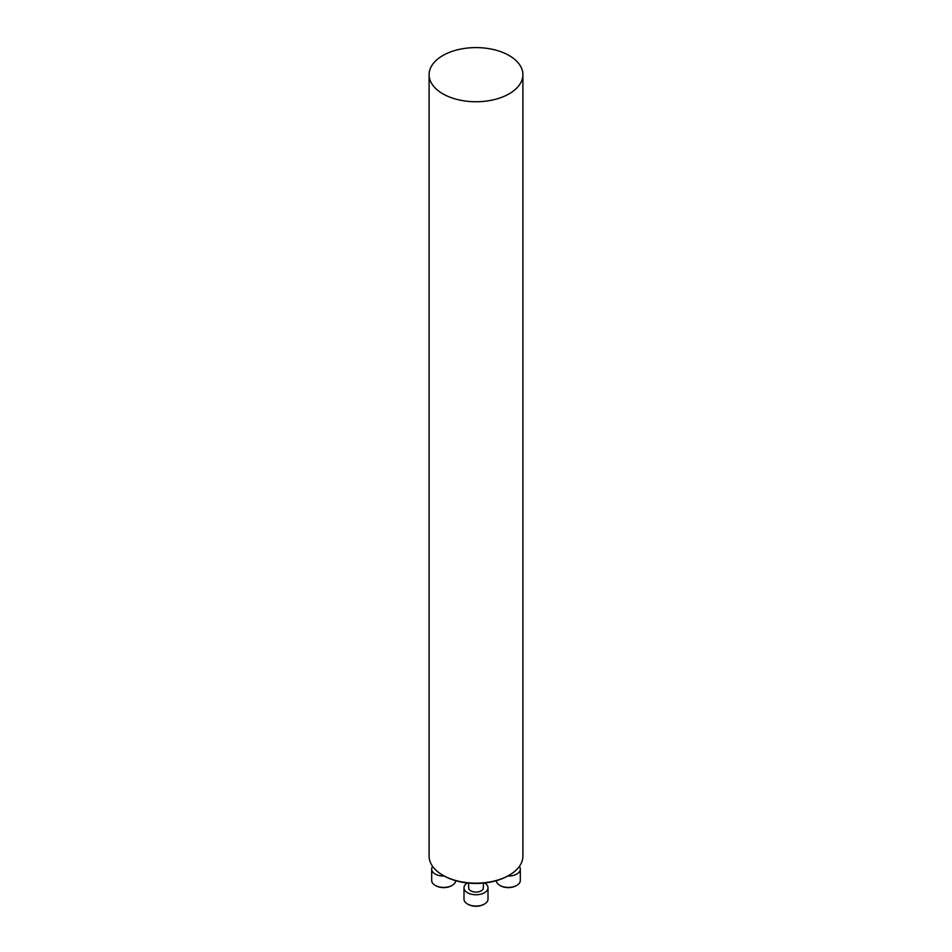 <?xml version="1.0" encoding="UTF-8"?>
<svg xmlns="http://www.w3.org/2000/svg" width="952" height="952" viewBox="0 0 952 952"><rect width="100%" height="100%" fill="white"/><g stroke="black" fill="none" stroke-linecap="round" stroke-linejoin="round"><path stroke-width="1.43" d="M509.165 875.233L508.285 875.733A45.648 26.358 180 0 1 443.715 875.733L442.835 875.233A46.898 27.072 0 0 0 509.165 875.233A46.898 27.072 0 0 0 522.898 856.086L522.898 74.672A46.898 27.072 0 0 0 476 47.6A46.898 27.072 0 0 0 429.102 74.672A46.898 27.072 0 0 0 442.835 93.82A46.898 27.072 0 0 0 493.945 99.686A46.898 27.072 0 0 0 522.898 74.672M429.102 74.672L429.102 856.086A46.898 27.072 0 0 0 442.835 875.233L443.715 875.733M451.831 885.562A11.079 6.39 180 0 1 451.522 885.741A11.079 6.39 180 0 1 435.849 885.741A11.079 6.39 180 0 1 435.54 885.562M432.66 866.427A12.007 6.926 0 0 0 431.684 869.164A12.007 6.926 0 0 0 444.322 876.078M431.684 869.164L431.684 880.469A12.007 6.926 0 0 0 435.207 885.372A12.007 6.926 0 0 0 452.176 885.372A12.007 6.926 0 0 0 455.687 880.707M483.39 883.111L483.39 887.811A7.39 4.26 180 0 1 478.832 891.762A7.39 4.26 180 0 1 470.776 890.834A7.39 4.26 180 0 1 468.61 887.811L468.61 883.111M484.151 904.21A11.079 6.39 180 0 1 483.83 904.4A11.079 6.39 180 0 1 468.17 904.4A11.079 6.39 180 0 1 467.848 904.21M467.396 882.992A12.007 6.926 0 0 0 463.993 887.811A12.007 6.926 0 0 0 476 894.749A12.007 6.926 0 0 0 488.007 887.811A12.007 6.926 0 0 0 484.604 882.992M463.993 887.811L463.993 899.128A12.007 6.926 0 0 0 467.515 904.019A12.007 6.926 0 0 0 484.485 904.019A12.007 6.926 0 0 0 488.007 899.128L488.007 887.811M516.46 885.562A11.079 6.39 180 0 1 516.151 885.741A11.079 6.39 180 0 1 500.478 885.741A11.079 6.39 180 0 1 500.169 885.562M507.678 876.078A12.007 6.926 0 0 0 520.316 869.164A12.007 6.926 0 0 0 519.34 866.427M496.313 880.707A12.007 6.926 0 0 0 499.824 885.372A12.007 6.926 0 0 0 516.793 885.372A12.007 6.926 0 0 0 520.316 880.469L520.316 869.164M451.522 885.741L452.176 885.372M435.849 885.741L435.207 885.372M483.83 904.4L484.485 904.019M468.17 904.4L467.515 904.019M516.151 885.741L516.793 885.372M500.478 885.741L499.824 885.372"/></g></svg>
